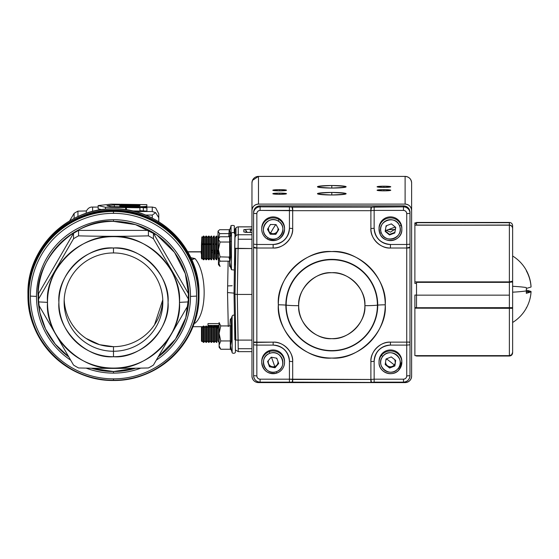 <?xml version="1.0" encoding="UTF-8"?>
<svg xmlns="http://www.w3.org/2000/svg" width="559" height="559" viewBox="0 0 559 559"><rect width="100%" height="100%" fill="white"/><g stroke="black" fill="none" stroke-linecap="round" stroke-linejoin="round"><path stroke-width="0.84" d="M64.187 299.813A49.353 49.157 180 0 0 113.484 346.678L113.484 351.255A49.353 49.157 -0 0 1 64.131 302.098A49.353 49.157 -0 0 1 113.484 252.941A49.353 49.157 -0 0 1 162.83 302.098A49.353 49.157 -0 0 1 113.484 351.255L113.484 346.678A49.353 49.157 180 0 0 162.781 299.813L154.529 324.807M86.093 338.412L99.635 344.707L113.484 346.678M77.946 216.578L77.946 211.134A74.941 74.647 180 0 0 74.109 213.342L74.102 218.443L74.109 213.342L69.582 220.959L74.109 213.342A74.941 74.647 -0 0 1 77.946 211.134L77.946 216.578M86.547 210.946L77.946 211.134L86.547 210.946M38.543 296.508L38.599 293.552L73.522 233.299L38.599 293.552L38.599 299.009L73.522 238.756L73.522 233.299L78.56 230.399L148.408 230.399L78.56 230.399L78.56 235.856C101.843 236.45 125.125 236.45 148.408 235.856L148.408 230.399L153.445 233.299L188.369 293.552L153.445 233.299L153.445 238.756L188.369 299.009L188.369 293.552L188.425 296.508M188.425 301.902L188.425 296.452A74.941 74.647 180 0 0 188.369 293.552L188.369 299.009A74.941 74.647 -0 0 1 188.369 304.802L153.445 365.055L188.369 304.802A74.941 74.647 180 0 0 188.369 299.009L153.445 238.756A74.941 74.647 180 0 0 148.408 235.856C125.125 236.45 101.843 236.45 78.56 235.856A74.941 74.647 180 0 0 73.522 238.756L38.599 299.009A74.941 74.647 180 0 0 38.543 301.902L47.501 302.363C44.657 335.016 80.692 370.917 113.484 368.088C146.262 370.917 182.304 335.023 179.467 302.363C182.304 269.711 146.269 233.809 113.484 236.639C80.699 233.809 44.657 269.704 47.501 302.363A65.983 65.724 -0 0 1 113.484 236.639A65.983 65.724 -0 0 1 179.467 302.363L188.425 301.902L179.467 302.363A65.983 65.724 -0 0 1 113.484 368.088A65.983 65.724 -0 0 1 47.501 302.363L38.543 301.902A74.941 74.647 180 0 0 38.599 304.802L73.522 365.055L38.599 304.802A74.941 74.647 -0 0 1 38.599 299.009L38.599 293.552A74.941 74.647 180 0 0 38.543 296.452L38.543 301.902M148.408 367.955C125.125 368.542 101.843 368.542 78.56 367.955C101.843 368.542 125.125 368.542 148.408 367.955A74.941 74.647 180 0 0 153.445 365.055A74.941 74.647 -0 0 1 148.408 367.955M113.484 248C140.602 245.66 170.411 275.349 168.056 302.363C170.411 329.377 140.602 359.067 113.484 356.726C86.365 359.067 56.557 329.377 58.905 302.363C56.557 275.349 86.359 245.66 113.484 248L113.484 252.941A49.353 49.157 180 0 0 64.131 302.098A49.353 49.157 180 0 0 113.484 351.255L113.484 356.726A54.579 54.363 -0 0 1 58.905 302.363A54.579 54.363 -0 0 1 113.484 248A54.579 54.363 -0 0 1 168.056 302.363A54.579 54.363 -0 0 1 113.484 356.726L113.484 351.255A49.353 49.157 180 0 0 162.83 302.098A49.353 49.157 180 0 0 113.484 252.941L113.484 248M187.803 251.913L201.226 251.913L187.803 251.913M217.13 251.913L217.933 251.913L217.13 251.913M199.011 294.083L199.011 295.292A85.534 85.199 -0 0 1 113.484 380.49A85.534 85.199 -0 0 1 27.95 295.292L27.95 294.083L27.95 295.292A85.534 85.199 -0 0 1 113.484 210.1A85.534 85.199 -0 0 1 199.011 295.292L199.011 294.083A85.534 85.199 180 0 0 113.484 208.884A85.534 85.199 180 0 0 27.95 294.083A85.534 85.199 -0 0 1 113.484 208.884A85.534 85.199 -0 0 1 199.011 294.083C200.192 248.545 159.175 207.703 113.484 208.877C67.786 207.703 26.769 248.545 27.95 294.083M217.165 253.8L216.913 251.55L217.165 253.8M214.88 253.8L214.88 252.13L215.327 252.13L214.307 251.41L214.88 252.13L214.88 253.8L215.327 253.8L214.307 253.059M212.72 252.584L211.7 252.458M207.997 323.591L219.107 323.591L207.997 323.591L207.997 326.03L212.245 326.03L213.426 327.427L212.245 326.03L207.997 326.03L207.997 325.422L219.107 325.422L207.997 325.422L207.997 323.591M207.997 326.218L208.423 326.218L207.997 326.826L207.997 326.218M209.199 326.218L211.029 326.218L209.199 326.218M211.805 326.218L212.245 326.218L211.805 326.218M228.261 325.925L227.52 292.553L228.142 261.172L227.52 292.553L234.039 293.133L234.039 294.139L234.731 245.142M190.801 257.65L195.042 258.6L191.723 259.656L195.042 258.6L190.801 257.65M195.042 323.2L194.252 323.333L195.042 323.2C207.172 313.25 207.2 272.911 195.042 258.6L191.59 259.362M113.484 371.532L135.662 368.206A75.381 75.081 -0 0 1 91.306 368.206L113.484 371.532L113.484 373.119L113.484 371.532M158.365 356.775L175.477 339.159L185.777 317.708L188.858 295.725L185.322 273.721L174.527 252.402L157.037 235.164L135.564 224.662L113.484 221.364C76.031 218.129 34.854 259.138 38.103 296.452L39.885 312.67L45.586 329.062L55.334 344.232L68.596 356.775A75.381 75.081 -0 0 1 113.484 221.364L113.484 219.708A77.009 76.709 -0 0 1 190.493 296.41L196.572 296.102A83.088 82.76 180 0 0 113.484 213.335A83.088 82.76 180 0 0 30.396 296.102L36.475 296.41A77.009 76.709 -0 0 1 113.484 219.708A77.009 76.709 180 0 0 70.574 360.108A77.009 76.709 -0 0 1 36.475 296.41L30.396 296.102A83.088 82.76 180 0 0 113.484 378.862A83.088 82.76 180 0 0 196.572 296.102L190.493 296.41A77.009 76.709 -0 0 1 156.387 360.108A77.009 76.709 180 0 0 113.484 219.708L113.484 221.364A75.381 75.081 -0 0 1 158.365 356.768M234.731 252.85L234.731 265.141M234.731 245.506L234.92 235.332L234.745 246.107M234.794 245.646L234.731 251.655L234.794 245.646M234.507 265.784L234.039 293.133L234.507 265.784M238.099 340.103L238.218 348.711L251.962 348.711L238.218 348.711L237.296 294.432L251.962 294.432L237.296 294.432L238.099 248.545L235.8 248.448L234.997 294.348L235.8 340.033A3.256 0.37 -1 0 0 238.099 340.103L251.962 340.103L238.099 340.103L237.296 294.432L234.039 294.139L234.039 293.133L227.52 292.553L228.289 326.561M140.826 368.115A77.009 76.709 -0 0 1 86.135 368.115A77.009 76.709 180 0 0 140.826 368.115M28.768 295.851L28.768 295.292L28.768 295.851A84.716 84.388 -0 0 1 113.484 211.463A84.716 84.388 -0 0 1 198.2 295.851L198.2 295.292L198.2 295.851A84.716 84.388 180 0 0 113.484 211.463L113.484 213.335A83.088 82.76 -0 0 1 196.572 296.102A83.088 82.76 -0 0 1 113.484 378.862L113.484 380.246L113.484 378.862A83.088 82.76 -0 0 1 30.396 296.102A83.088 82.76 -0 0 1 113.484 213.335L113.484 211.463A84.716 84.388 180 0 0 28.768 295.851A84.716 84.388 180 0 0 113.484 380.232A84.716 84.388 180 0 0 198.2 295.851C199.367 340.955 158.742 381.413 113.484 380.246C68.219 381.413 27.601 340.955 28.768 295.851M113.484 210.911A84.716 84.388 180 0 0 28.768 295.292C28.502 273.672 36.775 253.779 53.58 235.625C71.804 218.89 91.774 210.652 113.484 210.911C135.194 210.645 155.157 218.883 173.388 235.625C190.193 253.779 198.459 273.672 198.2 295.292A84.716 84.388 180 0 0 113.484 210.911M227.66 285.922L232.153 285.747M250.285 232.516L243.815 231.957L243.815 229.672L250.334 229.092L251.962 229.092L250.334 229.092L250.334 230.21L251.962 230.21L250.334 230.21L250.334 232.523L249.754 232.523M235.758 235.919A3.256 3.242 -0 0 1 235.982 235.681L235.982 227.813A3.256 3.242 180 0 0 235.011 230.07L234.955 232.544C234.521 229.043 235.625 227.143 238.267 226.835L251.962 226.884L238.267 226.884L238.267 234.752L251.962 234.752L238.267 234.752L238.267 226.884A3.256 3.242 180 0 0 235.982 227.813L235.982 235.681A3.256 3.242 -0 0 1 238.267 234.752L238.099 248.545L251.962 248.545L234.843 248.287L234.039 294.139L234.843 339.781L234.039 294.139L237.296 294.432L238.218 239.238L251.962 239.238L238.218 239.238M73.522 365.055A74.941 74.647 180 0 0 78.56 367.955A74.941 74.647 -0 0 1 73.522 365.055M199.011 295.292C199.277 273.463 190.926 253.381 173.961 235.053C155.563 218.15 135.404 209.835 113.484 210.1C91.564 209.835 71.405 218.15 53 235.053C36.035 253.381 27.684 273.463 27.95 295.292C27.684 317.128 36.035 337.21 53 355.538C71.405 372.434 91.564 380.756 113.484 380.49C135.397 380.756 155.563 372.441 173.961 355.538C190.926 337.21 199.277 317.128 199.011 295.292M153.445 233.299A74.941 74.647 180 0 0 148.408 230.399L148.408 235.856A74.941 74.647 -0 0 1 153.445 238.756L153.445 233.299M78.56 230.399A74.941 74.647 180 0 0 73.522 233.299L73.522 238.756A74.941 74.647 -0 0 1 78.56 235.856L78.56 230.399M235.011 230.07L235.011 237.938A3.256 3.242 -0 0 1 235.528 236.24M238.218 348.711L238.267 351.639L251.962 351.639M235.8 340.033L235.395 339.984A3.256 0.37 -1 0 0 235.8 340.033L234.997 294.348L235.8 248.448L234.843 248.287L235.011 237.938C235.227 236.003 236.317 234.934 238.267 234.752M246.121 232.376L246.121 230.622A3.256 3.242 180 0 0 243.815 229.672L243.815 231.957A3.256 3.242 -0 0 1 245.226 232.278L251.962 232.516L245.205 232.313M211.7 250.823L212.72 250.956L211.7 250.83M215.327 250.83L214.307 250.649L215.327 250.83M212.72 250.495L211.7 250.439L212.72 250.495M201.38 250.201L201.38 251.62L201.38 250.201M211.7 250.25L212.72 250.215L211.7 250.25M215.068 250.774L215.068 250.201L214.307 250.146L215.327 250.201M216.913 250.201L217.346 250.201L216.913 250.139M217.828 328.084L216.913 328.133L217.828 328.084M217.933 328.329L216.913 328.329L217.933 328.329M216.913 328.259L217.933 328.224L216.913 328.259M217.933 327.888L216.913 327.888L217.933 327.888M217.304 250.159L217.346 251.823M201.198 253.8L201.198 252.13M213.538 326.351L218.087 326.03L217.654 327.078L216.913 327.246L217.654 327.078L217.654 326.03L217.654 327.078L218.087 326.47M215.494 327.281L215.145 327.267L215.494 327.281M216.913 327.616L217.933 327.518L216.913 327.616M247.036 232.439L246.121 230.622M243.815 229.672L250.334 229.092L250.334 230.21M219.401 323.94L219.401 323.591M213.538 326.4L213.538 326.03L218.087 326.03M215.914 326.68L215.914 326.03L215.914 326.68M90.509 212.008L92.018 211.595M92.626 211.449L92.626 207.082L92.221 207.068L98.16 207.068L92.626 207.082C90.397 206.872 88.518 207.857 86.987 210.037A6.519 6.491 -0 0 0 86.114 213.286L86.114 213.356M158.77 217.731L158.77 221.804L158.77 213.859L158.77 217.731L155.654 212.679L152.258 215.061L145.466 215.061M134.635 211.526L152.258 211.526L155.654 212.679M158.77 213.859L155.654 207.829L152.258 207.082L146.863 207.082L152.663 207.068L152.258 207.082L152.258 211.526M132.127 210.925L139.939 211.043L139.946 210.687L146.919 211.141L146.926 207.172L121.687 206.928M98.16 205.579L105.518 207.291L125.635 207.585L120.87 206.795L110.989 206.655L106.993 205.726L114.35 204.901L119.794 204.978L119.787 204.259L111.129 204.14L98.16 205.579L98.16 208.828L101.801 209.674M121.687 206.802L126.425 207.599L139.939 207.794L139.946 207.438L146.919 207.899L146.926 207.172M146.919 207.899L146.919 211.141M126.425 207.599L126.425 209.856M139.939 207.794L139.939 211.043M139.946 207.438L139.946 210.687M143.342 207.843L143.342 211.092M105.518 207.291L105.518 209.248M125.635 207.585L125.635 209.744M114.35 204.901L114.35 206.697M119.794 204.978L119.794 206.781M120.513 204.273L120.534 204.992L139.946 205.272L139.953 205.726L137.311 205.908L120.583 205.67L120.604 206.397L139.205 206.662A6.694 0.594 0 0 0 146.863 206.075L146.828 204.65L120.513 204.273L120.513 206.788M120.534 204.992L120.534 206.788M139.946 205.272L139.946 205.733M120.583 205.67L120.583 206.788M120.604 206.397L120.604 206.788M139.205 206.662L139.205 207.061M146.863 206.075L146.863 207.172L146.863 206.075M252.416 180.501L251.962 182.891L251.962 376.109A6.519 6.491 -0 0 0 258.482 382.601L405.107 382.601A6.519 6.491 -0 0 0 411.62 376.109L411.62 210.589C411.214 206.662 409.041 204.503 405.107 204.098L258.482 204.098L258.482 176.399L405.107 176.399L405.107 204.098L258.482 204.098C254.541 204.503 252.368 206.662 251.962 210.589L251.962 376.109C252.368 380.029 254.541 382.195 258.482 382.601L405.107 382.601C409.041 382.195 411.214 380.029 411.62 376.109L411.62 182.891C411.214 178.971 409.041 176.805 405.107 176.399L258.482 176.399L252.465 180.389M411.62 235.856L411.62 245.247L411.62 235.856M411.62 258.936L411.62 319.538L411.62 258.936M411.62 333.22L411.62 342.618L411.62 333.22M251.962 226.835L251.962 210.589A6.519 6.491 -0 0 1 258.482 204.098L258.482 176.399A6.519 6.491 180 0 0 251.962 182.891L251.962 226.835L238.267 226.835M279.661 193.107C270.836 193.505 270.836 193.91 279.661 194.315C288.486 193.91 288.486 193.505 279.661 193.107L279.661 194.315A6.841 0.608 180 0 1 272.813 193.707A6.841 0.608 180 0 1 279.661 193.107A6.841 0.608 180 0 1 286.501 193.707A6.841 0.608 180 0 1 279.661 194.315L279.661 193.107M279.661 189.641C270.836 190.046 270.836 190.451 279.661 190.85C288.486 190.451 288.486 190.046 279.661 189.641A6.841 0.608 180 0 1 286.501 190.249A6.841 0.608 180 0 1 279.661 190.85L279.661 189.641L279.661 190.85A6.841 0.608 180 0 1 272.813 190.249A6.841 0.608 180 0 1 279.661 189.641M383.928 189.641C375.103 190.046 375.103 190.451 383.928 190.85C392.753 190.451 392.753 190.046 383.928 189.641A6.841 0.608 180 0 1 390.769 190.249A6.841 0.608 180 0 1 383.928 190.85L383.928 189.641L383.928 190.85A6.841 0.608 180 0 1 377.08 190.249A6.841 0.608 180 0 1 383.928 189.641M383.928 186.182C375.103 186.58 375.103 186.986 383.928 187.391C392.753 186.986 392.753 186.58 383.928 186.182A6.841 0.608 180 0 1 390.769 186.783A6.841 0.608 180 0 1 383.928 187.391L383.928 186.182L383.928 187.391A6.841 0.608 180 0 1 377.08 186.783A6.841 0.608 180 0 1 383.928 186.182M331.794 192.443C313.299 193.288 313.299 194.134 331.794 194.979C350.283 194.134 350.283 193.288 331.794 192.443A14.338 1.272 180 0 1 346.126 193.707A14.338 1.272 180 0 1 331.794 194.979L331.794 192.443L331.794 194.979A14.338 1.272 180 0 1 317.456 193.707A14.338 1.272 180 0 1 331.794 192.443M331.794 185.518C313.299 186.364 313.299 187.209 331.794 188.055C350.283 187.209 350.283 186.364 331.794 185.518L331.794 188.055A14.338 1.272 180 0 1 317.456 186.783A14.338 1.272 180 0 1 331.794 185.518A14.338 1.272 180 0 1 346.126 186.783A14.338 1.272 180 0 1 331.794 188.055L331.794 185.518M395.381 228.931L390.441 232.167L386.381 230.322M268.257 362.127L267.908 361.093M278.235 228.526L278.026 229.057M411.62 182.891A6.519 6.491 180 0 0 405.107 176.399L405.107 204.098A6.519 6.491 -0 0 1 411.62 210.589M251.962 182.891L251.962 210.589M395.024 229.616L388.023 229.616L395.024 229.616M379.764 233.257L381.287 232.823A9.776 9.734 -0 0 1 387.017 220.295A9.776 9.734 -0 0 1 399.594 225.997L401.124 225.284L401.124 224.271A11.404 11.362 180 0 0 379.037 228.254L379.764 233.257C383.362 244.919 402.564 241.495 401.844 229.267A11.404 11.362 180 0 0 388.407 218.087A11.404 11.362 180 0 0 379.764 233.25A11.404 11.362 -0 0 1 388.407 218.087A11.404 11.362 -0 0 1 401.124 225.284L399.594 225.997A9.776 9.734 -0 0 1 393.871 238.525A9.776 9.734 -0 0 1 381.287 232.823C376.347 221.259 395.688 214.041 399.594 225.997C404.534 237.561 385.193 244.779 381.287 232.823L379.764 233.257A11.404 11.362 180 0 0 401.844 229.267L401.844 228.254A11.404 11.362 180 0 0 401.124 224.271L401.124 225.284A11.404 11.362 -0 0 1 390.441 240.629M395.639 227.366L394.801 232.984L395.73 227.436L391.37 223.866L386.087 225.836L385.158 231.384L389.511 234.955L394.801 232.984L395.73 227.436L391.37 223.866L386.087 225.836L385.158 231.384L389.511 234.955L389.511 234.375L385.242 230.874M394.843 226.709A4.884 4.87 -0 0 1 395.017 227.129L385.864 230.539A4.884 4.87 -0 0 1 385.556 228.994M385.871 227.108A4.884 4.87 -0 0 1 386.821 225.563L385.871 227.101M391.014 223.998A4.884 4.87 -0 0 1 391.691 224.124M394.801 232.404L389.511 234.375L389.511 234.955L394.801 232.984L394.801 232.404M399.399 369.366L401.844 361.324A11.404 11.362 180 0 0 381.483 354.294A11.404 11.362 180 0 0 379.037 361.324L379.037 362.337A11.404 11.362 -0 0 1 381.483 355.307L381.483 354.294L381.483 355.307A11.404 11.362 -0 0 1 401.844 362.337A11.404 11.362 -0 0 1 399.406 369.359L398.12 368.5C390.755 378.709 374.53 365.984 382.761 356.453C390.126 346.245 406.358 358.976 398.12 368.5A9.776 9.734 -0 0 1 384.396 370.128A9.776 9.734 -0 0 1 382.761 356.453L381.483 355.307A11.404 11.362 180 0 0 386.702 373.063A11.404 11.362 180 0 0 401.844 362.337A11.404 11.362 180 0 0 381.483 355.307L382.761 356.453A9.776 9.734 -0 0 1 396.492 354.825A9.776 9.734 -0 0 1 398.12 368.5L399.399 369.366C393.459 377.863 378.45 372.727 379.037 362.337A11.404 11.362 -0 0 0 390.441 373.691M391.251 356.915L386.01 359.004L385.2 364.566L389.637 368.039L394.878 365.956L395.681 360.394L391.251 356.915L386.01 359.004L385.2 364.566L389.637 368.039L394.878 365.956L395.681 360.394L391.251 356.915M385.277 364.049L389.637 367.466L389.637 368.039L389.637 367.466L394.878 365.376L394.878 365.956L395.611 360.331L395.283 362.595L394.801 359.703A4.884 4.87 -0 0 1 394.284 364.915L386.604 358.892L385.815 360.331A4.884 4.87 -0 0 1 386.604 358.892L394.284 364.915A4.884 4.87 -0 0 1 385.556 362.099M390.895 357.054A4.884 4.87 -0 0 1 391.566 357.166M269.319 350.619A11.404 11.362 180 0 0 261.738 361.324L261.738 362.337A11.404 11.362 -0 0 1 269.319 351.632L269.319 350.619L269.319 351.632A11.404 11.362 -0 0 1 284.545 362.337A11.404 11.362 -0 0 1 276.964 373.035A11.404 11.362 180 0 0 284.545 362.337A11.404 11.362 180 0 0 269.319 351.632L269.864 353.302C281.554 348.578 288.486 367.962 276.419 371.651C264.728 376.382 257.797 356.998 269.864 353.302A9.776 9.734 -0 0 1 282.351 359.213A9.776 9.734 -0 0 1 276.419 371.651L276.964 373.042L276.419 371.651A9.776 9.734 -0 0 1 263.932 365.74A9.776 9.734 -0 0 1 269.864 353.302L269.319 351.632A11.404 11.362 180 0 0 261.738 362.337A11.404 11.362 180 0 0 276.95 373.042C281.743 371.078 284.272 367.508 284.545 362.337L284.545 361.324A11.404 11.362 180 0 0 269.319 350.619M273.141 373.691A11.404 11.362 -0 0 1 261.738 362.337C263.156 371.099 268.236 374.67 276.964 373.042M278.55 363.084L275.035 367.773L278.689 363.497L276.803 358.2L271.248 357.18L267.593 361.463L269.48 366.76L275.035 367.773L278.689 363.497L276.803 358.2L271.248 357.18L267.593 361.463L269.48 366.76L275.035 367.773L275.035 367.2L269.48 366.18L269.48 366.76L267.733 361.289M270.926 357.564A4.884 4.87 -0 0 1 271.506 357.313L274.776 366.487A4.884 4.87 -0 0 1 268.488 360.415M278.019 361.617A4.884 4.87 -0 0 1 274.776 366.487L271.506 357.313A4.884 4.87 -0 0 1 271.667 357.257M276.174 358.081A4.884 4.87 -0 0 1 277.103 359.053L276.174 358.081M267.258 238.993A11.404 11.362 180 0 0 284.545 229.267L284.545 228.254A11.404 11.362 180 0 0 279.032 218.534L279.032 219.54A11.404 11.362 -0 0 1 273.141 240.629M267.251 238.993A11.404 11.362 -0 0 1 267.537 219.373A11.404 11.362 -0 0 1 279.032 219.54L279.032 218.534A11.404 11.362 180 0 0 261.738 228.254L261.738 229.267A11.404 11.362 180 0 0 267.251 238.993L268.089 237.743C257.014 231.726 267.684 214.111 278.193 221.078C289.276 227.094 278.599 244.709 268.089 237.743L267.251 239C276.747 242.375 282.512 239.133 284.545 229.267A11.404 11.362 180 0 0 279.032 219.54L278.193 221.078A9.776 9.734 -0 0 1 281.512 234.445A9.776 9.734 -0 0 1 268.089 237.743A9.776 9.734 -0 0 1 264.77 224.376A9.776 9.734 -0 0 1 278.193 221.078L279.032 219.54A11.404 11.362 180 0 0 261.738 229.267C261.878 233.48 263.715 236.723 267.251 239M278.62 229.218L275.866 234.333L278.787 229.518L276.055 224.599L270.416 224.487L267.495 229.302L270.228 234.221L275.866 234.333L278.787 229.518L276.055 224.599L270.416 224.487L267.495 229.302L270.228 234.221L275.866 234.333L275.866 233.753L270.228 233.648L270.228 234.221L267.663 229.022L268.865 231.181L268.341 227.904A4.884 4.87 -0 0 0 270.619 232.998L273.141 228.582L270.619 232.998A4.884 4.87 -0 0 0 277.963 228.037M275.671 224.662L273.141 228.582L275.671 224.662A4.884 4.87 -0 0 1 276.391 225.193L275.531 224.585A4.884 4.87 -0 0 1 275.671 224.662M270.081 225.032A4.884 4.87 -0 0 1 270.919 224.494L270.081 225.032M292.692 210.694L370.89 210.694L370.89 228.547C370.051 238.218 380.728 248.86 390.441 248.021L406.735 248.021L406.735 342.136L390.441 342.136C380.728 341.297 370.051 351.932 370.89 361.61L370.89 379.463L292.692 379.463L292.692 361.61C293.531 351.939 282.854 341.297 273.141 342.136L256.847 342.136L256.847 248.021L273.141 248.021C282.854 248.86 293.531 238.225 292.692 228.547L292.692 210.694L370.89 210.694C370.736 208.605 370.945 207.424 371.511 207.158L403.479 206.872L403.479 205.859L260.11 205.859L260.11 206.872L371.511 207.158L292.071 207.158C292.637 207.424 292.846 208.605 292.692 210.694L292.692 228.547A19.551 19.474 -0 0 1 273.141 248.021L273.141 244.486L256.847 244.486L256.847 213.65C257.056 211.693 258.139 210.61 260.11 210.408L289.436 210.408L289.436 228.254C288.402 238.057 282.966 243.465 273.141 244.486A16.295 16.225 180 0 0 289.436 228.254L292.692 228.547L289.436 228.254L289.436 206.872L260.11 206.872L260.11 210.408L292.692 210.694L289.436 210.408L289.436 206.872L292.071 207.158L292.692 210.694M385.249 304.816C387.548 278.361 358.354 249.279 331.794 251.571C305.235 249.279 276.034 278.361 278.34 304.816C276.034 331.27 305.228 360.352 331.794 358.06C358.354 360.352 387.548 331.27 385.249 304.816A9.776 0.866 0 0 0 377.737 305.13A45.943 45.761 180 0 0 331.794 259.362A45.943 45.761 180 0 0 285.845 305.13A9.776 0.866 0 0 0 278.34 304.816A53.454 53.245 -0 0 1 331.794 251.571A53.454 53.245 -0 0 1 385.249 304.816A53.454 53.245 -0 0 1 331.794 358.06A53.454 53.245 -0 0 1 278.34 304.816A9.776 0.866 180 0 1 285.845 305.13A45.943 45.761 180 0 0 331.794 350.891A45.943 45.761 180 0 0 377.737 305.13A9.776 0.866 180 0 1 385.249 304.816M298.695 305.682C297.269 289.303 315.346 271.29 331.794 272.715C348.236 271.29 366.32 289.296 364.887 305.682C366.32 322.061 348.236 340.068 331.794 338.649C315.346 340.068 297.269 322.061 298.695 305.682A33.1 32.967 -0 0 1 331.794 272.715A33.1 32.967 -0 0 1 364.887 305.682A16.295 1.439 0 0 0 377.409 305.165A45.614 45.433 180 0 0 331.794 259.725A45.614 45.433 180 0 0 286.18 305.165A16.295 1.439 0 0 0 298.695 305.682A16.295 1.439 180 0 1 286.18 305.165A45.614 45.433 180 0 0 331.794 350.598A45.614 45.433 180 0 0 377.409 305.165A16.295 1.439 180 0 1 364.887 305.682A33.1 32.967 -0 0 1 331.794 338.649A33.1 32.967 -0 0 1 298.695 305.682M253.59 374.628L253.59 212.35L253.59 244.192L256.847 244.486L256.847 213.65L253.59 213.363A6.519 6.491 -0 0 1 260.11 206.872L260.11 205.859L403.479 205.859L403.479 206.872L374.153 206.872L374.153 228.254C375.187 238.057 380.616 243.465 390.441 244.486L406.735 244.486L406.735 213.65C406.533 211.693 405.443 210.61 403.479 210.408L374.153 210.408L403.479 210.408L403.479 206.872A6.519 6.491 -0 0 1 409.992 213.363L409.992 375.641L409.992 344.805L409.992 374.628L409.992 344.805L406.735 345.099L406.735 375.928C406.533 377.891 405.443 378.974 403.479 379.177L374.153 379.177L374.153 361.324C375.187 351.52 380.616 346.112 390.441 345.099L406.735 345.099L406.735 375.928L409.992 375.641A6.519 6.491 -0 0 1 403.479 382.132L403.479 379.177L374.153 379.177L374.153 382.146L371.379 382.433M253.59 342.555L253.59 343.499L253.59 342.555M409.992 212.35L409.992 213.363L406.735 213.65L406.735 244.486L409.992 244.192L409.992 212.35A6.519 6.491 180 0 0 403.479 205.859A6.519 6.491 -0 0 1 409.992 212.35C409.6 208.409 407.434 206.243 403.479 205.859L260.11 205.859A6.519 6.491 180 0 0 253.59 212.35A6.519 6.491 -0 0 1 260.11 205.859C256.155 206.243 253.982 208.409 253.59 212.35M409.992 344.714L409.992 344.037L409.992 344.714M409.992 247.113L409.992 245.778L409.992 247.113C409.894 247.847 408.811 248.147 406.735 248.021L406.735 342.136C408.811 341.961 409.894 342.073 409.992 342.464L409.992 247.113L406.735 248.021L390.441 248.021A19.551 19.474 -0 0 1 370.89 228.547L374.153 228.254A16.295 16.225 180 0 0 390.441 244.486L390.441 248.021L390.441 244.486L406.735 244.486L406.735 248.021L406.735 244.486L409.992 244.192L409.992 247.113M371.365 382.433L289.436 382.132L289.436 361.324C288.402 351.52 282.966 346.112 273.141 345.099L256.847 345.099L256.847 375.928C257.056 377.891 258.139 378.974 260.11 379.177L289.436 379.177L260.11 379.177L260.11 382.146L260.11 379.177A3.256 3.242 -0 0 1 256.847 375.928L256.847 345.099L253.59 344.805L253.59 375.641L256.847 375.928L253.59 375.641A6.519 6.491 180 0 0 260.11 382.132L289.436 382.146L289.436 361.324A16.295 16.225 180 0 0 273.141 345.099L273.141 342.136A19.551 19.474 -0 0 1 292.692 361.61L289.436 361.324L292.692 361.61L292.692 379.463C292.846 381.504 292.637 382.489 292.071 382.419L289.436 382.146M253.59 342.464C253.688 342.073 254.778 341.961 256.847 342.136L256.847 248.021C254.778 248.147 253.688 247.847 253.59 247.113L253.59 342.464L273.141 342.136L273.141 345.099L256.847 345.099L256.847 342.136L256.847 345.099L253.59 344.805L253.59 342.464M371.511 382.419L370.89 379.463L374.153 379.177L370.89 379.463L370.89 361.61L374.153 361.324L370.89 361.61A19.551 19.474 -0 0 1 390.441 342.136L390.441 345.099A16.295 16.225 180 0 0 374.153 361.324L374.153 382.146L371.511 382.419C370.945 382.489 370.736 381.504 370.89 379.463L289.436 379.177L292.692 379.463L292.071 382.419M374.153 210.408L374.153 228.254L370.89 228.547L370.89 210.694L374.153 210.408L370.89 210.694L371.511 207.158L374.153 206.872L374.153 210.408M406.735 345.099L390.441 345.099L390.441 342.136L406.735 342.136L406.735 345.099L406.735 342.136L408.608 342.101L409.992 342.464L409.992 344.805L406.735 345.099M256.847 244.486L273.141 244.486L273.141 248.021L256.847 248.021L256.847 244.486L256.847 248.021L253.59 247.113L253.59 244.192L256.847 244.486M286.18 305.165A45.614 45.433 -0 0 1 331.794 259.725A45.614 45.433 -0 0 1 377.409 305.165L377.737 305.13A45.943 45.761 180 0 0 331.794 259.362A45.943 45.761 180 0 0 285.845 305.13L285.845 305.13A45.943 45.761 180 0 0 331.794 350.891A45.943 45.761 180 0 0 377.737 305.13L377.409 305.165A45.614 45.433 -0 0 1 331.794 350.598A45.614 45.433 -0 0 1 286.18 305.165M409.992 375.641L406.735 375.928A3.256 3.242 -0 0 1 403.479 379.177L403.479 382.132A6.519 6.491 180 0 0 409.992 375.641C409.6 379.589 407.427 381.755 403.479 382.146L374.153 382.146M260.11 210.408L260.11 206.872A6.519 6.491 180 0 0 253.59 213.363L256.847 213.65A3.256 3.242 -0 0 1 260.11 210.408M403.479 206.872L403.479 210.408A3.256 3.242 -0 0 1 406.735 213.65L409.992 213.363A6.519 6.491 180 0 0 403.479 206.872M416.511 283.322L414.883 283.469L414.883 281.89L509.375 281.89L509.375 225.053C511.317 225.179 512.407 226.311 512.631 228.428L512.631 225.696C512.435 223.726 511.345 222.636 509.375 222.44L509.375 225.053L509.375 222.44L416.511 222.44L414.883 224.327A1.628 1.621 0 0 1 416.511 222.706L509.375 222.706L416.511 222.706L416.511 225.053L509.375 225.179C511.366 225.396 512.449 226.549 512.631 228.631L512.631 281.142L512.631 228.631C512.477 226.577 511.394 225.424 509.375 225.179L414.883 225.179L414.883 281.89L509.375 281.89L509.375 225.179L414.883 225.179L414.883 222.845L415.435 222.845L414.883 222.845M512.631 278.34L512.631 308.847L512.631 278.34M414.883 308.177L414.883 355.629L509.375 355.629L509.375 307.729L512.631 307.66L512.631 279.137L512.631 308.163L512.631 281.827L509.375 282.358L416.511 282.358L416.511 295.152L509.375 295.152L509.375 282.358L509.375 307.729L509.375 295.152L416.511 295.152L416.511 307.729L509.375 307.729L509.375 308.177L512.631 308.316L512.631 352.254L512.631 308.316L414.883 308.177L414.883 298.08L414.883 355.629L509.375 355.629L509.375 308.177L414.883 308.177L414.883 298.08M512.631 336.888L512.631 322.473A39.025 39.025 0 0 0 526.312 308.149M509.375 281.89L512.631 281.142L509.375 281.89L509.375 282.358L416.511 282.358L416.511 281.89M511.709 354.609L512.631 352.345C512.407 354.434 511.317 355.545 509.375 355.678L511.527 354.783M414.883 281.89L414.883 224.327A1.628 1.621 180 0 1 416.511 222.706L416.511 225.179M509.375 355.629C511.366 355.412 512.456 354.294 512.631 352.254L512.631 352.352C512.477 354.322 511.394 355.44 509.375 355.678L416.511 355.678L416.511 356.034L416.511 355.678L509.375 355.629M512.631 241.586L512.631 256.001A39.025 39.025 0 0 1 526.312 270.325M416.511 355.629L416.113 355.629M512.449 281.387A0.65 0.636 0 0 1 512.631 281.827L512.631 308.163L512.631 307.66L416.511 307.729L416.511 308.177M414.883 307.59L416.511 307.729L416.511 295.152L414.883 295.005L414.883 307.59M511.981 282.141L511.981 281.589M512.631 307.66A0.65 0.65 180 0 1 512.247 308.254A0.65 0.65 -0 0 0 512.631 307.66M415.875 225.179L509.375 225.053C511.387 225.291 512.477 226.416 512.631 228.428L512.631 226.129M526.312 270.773C529.094 275.846 530.673 281.261 531.05 287.019L526.312 288.465L526.312 293.328L531.05 291.889L526.312 291.889L531.05 291.889C530.673 297.647 529.094 303.062 526.312 308.128L526.312 307.695L526.312 308.128A38.948 38.795 180 0 0 531.05 291.889L526.312 293.328L526.312 290.911A39.025 3.452 180 0 1 512.631 292.182A39.025 3.452 0 0 0 526.312 290.911L526.312 288.465L526.312 290.009L531.05 291.456A38.948 38.795 -0 0 1 531.022 291.889L531.05 291.456L526.312 291.456L526.312 291.889L526.312 291.456L531.05 291.456L526.312 290.009L526.312 288.465L531.05 287.019A38.948 38.795 180 0 0 526.312 270.773L526.312 270.346A38.948 38.795 0 0 1 531.05 286.585C530.673 280.828 529.094 275.412 526.312 270.346L526.312 270.773L526.312 270.346M512.631 321.041L512.631 319.266M512.631 286.292A39.025 3.452 180 0 1 526.312 287.564M512.631 259.928L512.631 259.201M526.312 290.911L526.312 290.009L526.312 290.911M230.427 266.846L231.468 269.717L231.468 233.48L230.203 236.974L230.643 257.154L229.854 262.157L230.643 267.23L229.623 266.44L229.623 242.033L220.064 242.033L218.436 249.454L220.064 256.874L218.436 261.661L220.064 266.44L218.436 264.631L218.436 261.661L218.436 263.806M218.436 241.537L218.436 239.392L220.064 242.033M230.643 241.523L229.623 242.033L229.623 236.757L220.064 236.757L218.436 238.567L218.436 261.661M219.149 237.68L218.436 239.392M218.583 263.044L220.064 261.172L219.184 258.677M229.064 256.874L229.239 258.558M228.945 261.172L220.064 261.172M229.623 236.757L230.643 235.975M230.643 257.154L220.064 256.874M219.352 258.132L218.974 258.978M234.305 232.942L234.305 226.709C235.444 224.844 229.742 225.354 231.049 226.136L231.049 234.64M228.75 236.757L229.204 229.714L219.645 229.714L218.017 231.223L219.645 233.62L218.017 240.894L218.387 244.255M229.616 230.084L230.224 233.061L229.204 233.62L219.645 233.62M229.204 229.714L230.224 228.945M230.224 233.061L229.658 236.757M218.017 231.671L218.017 244.779M231.314 341.304L230.294 340.948L230.294 325.925L231.314 325.485L231.314 341.304L230.525 345.63L231.293 349.99M238.267 351.639L235.395 349.927L235.395 351.765L235.395 317.302M219.107 345.874L220.735 349.242L219.107 347.251L219.107 345.092L220.735 340.948L230.294 340.948L230.294 349.242L220.735 349.242M230.294 325.925L220.735 325.925L219.107 322.557C219.107 320.74 219.107 320.74 219.107 322.557L219.107 333.437L220.735 340.948M220.735 325.925L219.107 333.437L219.107 345.092M231.314 350.032L230.294 349.242M231.244 349.885L232.139 352.338L232.139 316.101L231.126 318.889L231.314 325.485M231.314 318.399L230.294 319.196L229.882 325.925M211.127 259.746L211.127 236.108L211.7 236.108L211.7 259.746L211.127 259.746L210.114 258.293L210.114 244.905L209.094 243.451L208.521 243.451L207.508 244.905L206.495 243.451L206.495 259.746L207.508 258.293L207.508 237.561L208.521 236.108L208.521 259.746L209.094 259.746L209.094 236.108L208.521 236.108M205.915 236.108L204.901 237.561L204.901 244.905L203.888 243.451L203.888 259.746L204.901 258.293L204.901 244.905L205.915 243.451L206.495 243.451L206.495 236.108L205.915 236.108L205.915 259.746L206.495 259.746M201.834 258.95L201.457 258.293L201.457 244.905L201.834 244.248L202.295 244.905L202.295 237.561L201.834 236.904L201.834 258.95L202.295 258.293L202.295 244.905L203.308 243.451L203.888 243.451L203.888 236.108L203.308 236.108L203.308 259.746L203.888 259.746M211.7 243.451L211.127 243.451L210.114 244.905L210.114 237.561L209.094 236.108M201.457 244.905L201.834 236.904M218.436 259.02L217.933 258.293L218.017 237.435M216.34 259.746L215.327 258.293L215.327 237.561L216.34 236.108L216.34 259.746L216.913 259.746L216.913 236.108L216.34 236.108M213.734 259.746L212.72 258.293L212.72 237.561L213.734 236.108L213.734 259.746L214.307 259.746L214.307 236.108L213.734 236.108M207.508 340.913L207.508 327.525L208.521 326.072L208.521 342.367L207.508 340.913L206.495 342.367L206.495 326.072L205.915 326.072L204.901 327.525L203.888 326.072L203.308 326.072L202.295 327.525L201.834 326.868L201.834 341.57L202.295 340.913L203.308 342.367L203.308 326.072M207.508 326.708L207.508 327.525L206.495 326.072M203.888 326.072L203.888 342.367L204.901 340.913L205.915 342.367L205.915 326.072M201.834 341.57L201.457 340.913L201.457 326.708M215.327 340.913L215.327 327.525L216.34 326.072L216.913 326.072L216.913 342.367L216.34 342.367L215.327 340.913L214.307 342.367L213.734 342.367L212.72 340.913L211.7 342.367L211.127 342.367L210.114 340.913L209.094 342.367L209.094 326.072L208.521 326.072M210.114 340.913L210.114 327.525L209.094 326.072M210.114 327.525L211.127 326.072L211.127 342.367M211.7 342.367L211.7 326.072L211.127 326.072M212.72 340.913L212.72 327.525L211.7 326.072M212.72 327.525L213.734 326.072L213.734 342.367M214.307 342.367L214.307 326.072L213.734 326.072M215.327 327.525L214.307 326.072M216.34 342.367L216.34 326.072M202.295 340.913L202.295 326.708M204.901 340.913L204.901 326.708M217.933 327.525L218.946 326.072L218.946 342.367L217.933 340.913L217.933 327.525M218.786 259.516L218.946 259.055M201.834 326.708L201.457 327.525M152.258 218.136L152.258 215.061M217.933 251.767L217.346 251.767M201.289 251.767L187.719 251.767M207.997 326.708L206.935 326.708M205.467 326.708L204.328 326.708M202.868 326.708L192.988 326.708M234.794 245.625L234.731 246.226M215.327 250.139L214.628 250.139M260.11 382.146C256.155 381.755 253.982 379.589 253.59 375.641M415.435 355.629L416.511 356.034L509.375 356.034C511.345 355.838 512.435 354.748 512.631 352.778M231.468 269.717L234.466 270.053M231.468 233.48C230.685 233.299 233.886 231.028 234.731 234.053M218.017 231.223L218.387 230.762M229.616 230.077L231.049 226.136M232.139 352.338C231.51 353.351 235.556 354.036 235.395 351.765M232.139 316.101L232.963 315.171L234.41 315.143M207.508 237.561L206.495 236.108M204.901 237.561L203.888 236.108M202.295 237.561L203.308 236.108M210.114 237.561L211.127 236.108M206.495 342.367L205.915 342.367M203.888 342.367L203.308 342.367M209.094 342.367L208.521 342.367M210.114 258.293L209.094 259.746M202.295 258.293L203.308 259.746M204.901 258.293L205.915 259.746M207.508 258.293L208.521 259.746M217.933 244.905L218.436 244.178M215.327 244.905L216.34 243.451L216.913 243.451M212.72 244.905L213.734 243.451L214.307 243.451"/></g></svg>
